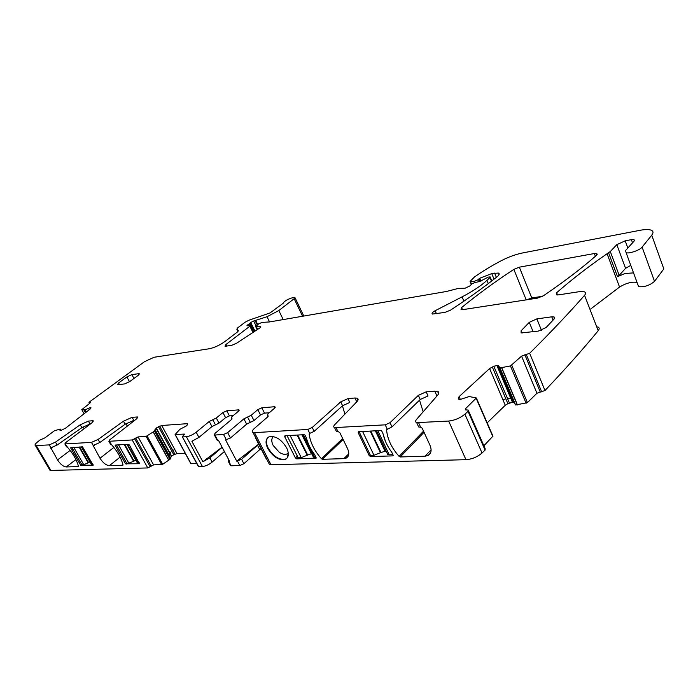 <?xml version="1.0" encoding="UTF-8"?>
<svg xmlns="http://www.w3.org/2000/svg" width="700" height="700" viewBox="0 0 700 700"><rect width="100%" height="100%" fill="white"/><g stroke="black" fill="none" stroke-linecap="round" stroke-linejoin="round"><path stroke-width="1.05" d="M285.871 435.689L284.707 436.73L295.426 457.957L296.66 458.867L316.207 458.071M284.707 436.73L284.996 435.733L304.089 434.691L304.99 435.111L306.442 438.025C307.877 443.748 310.686 449.383 314.851 454.921L316.059 458.22M468.492 410.795L485.153 448.709L485.091 450.109L482.037 452.996C477.347 456.977 471.984 459.218 465.955 459.69L270.996 464.748L254.494 432.644L307.79 429.459L309.733 433.379L309.146 433.983L309.82 433.37M465.955 459.69L448.665 421.05L416.675 422.642C415.293 422.065 415.249 420.989 416.544 419.414L437.684 395.132C439.233 393.243 439.18 391.965 437.526 391.3L438.611 393.724M418.67 422.844L420.656 427.192L422.188 428.216L429.966 445.226C431.918 450.021 431.322 453.425 428.172 455.438L425.058 456.216L400.225 456.96L399.114 456.391C391.457 447.729 387.284 438.83 386.584 429.704L392.009 426.895L420.236 399.473L428.024 395.964L426.16 391.825L437.526 391.3M420.236 399.473L418.355 395.342L390.04 422.678L385.227 424.839L334.556 427.613C333.358 427.105 333.454 426.081 334.854 424.55L356.755 401.844L354.918 398.002L357.114 398.169C358.558 398.773 358.444 399.998 356.755 401.844M348.757 453.871L343.866 458.64L346.325 458.036C349.099 456.242 349.493 453.049 347.498 448.481L339.85 432.731L338.511 431.769L336.507 431.629L335.755 430.089M343.866 458.64L322.438 459.287L321.44 458.754C314.335 450.695 310.24 442.435 309.146 433.983M393.225 455.367L392.674 455.884L393.207 455.332L391.764 452.279C387.328 446.32 384.466 440.248 383.189 434.079L381.71 430.946L380.695 430.491L358.382 431.76L358.243 432.766L369.18 455.595L370.099 454.676M369.18 455.595L370.545 456.566L392.674 455.884M286.606 447.764C281.05 438.996 275.091 435.4 268.739 436.957C265.51 439.101 265.213 442.969 267.82 448.569C273.341 457.266 279.283 460.827 285.661 459.27C288.838 457.188 289.152 453.355 286.606 447.764M268.695 462.998L269.483 464.529L270.996 464.748M258.685 444.124L236.749 461.177L241.596 459.305L257.521 445.235L259.761 449.593L261.275 448.569M259.761 449.593L243.898 463.706L241.596 459.305M269.483 464.529L253.006 432.495C251.65 431.848 252.079 430.517 254.293 428.505L267.461 417.104L267.846 413.98L274.479 408.257L274.96 406.805L274.321 406.752L261.817 407.811L257.801 409.649L251.239 415.231L243.915 418.828L227.64 432.626L223.554 434.499L214.883 435.015L217.691 440.335L218.461 440.291L229.6 461.396L228.821 461.423L231.123 465.78L239.846 465.552L243.898 463.706M231.123 465.78L230.318 465.176M222.171 447.317L209.869 457.87L212.126 462.096L224.385 451.517M212.126 462.096C208.819 464.713 205.581 466.183 202.423 466.524L198.686 466.62L182.385 436.905L184.293 434.061L175.088 434.56L179.83 429.371L186.559 425.819L187.582 424.533L187.373 423.675L161.718 425.495L156.275 427.998L154.534 431.104L146.125 436.406L138.101 436.914L132.213 439.95L108.868 441.289L109.638 439.906L136.316 419.081L137.471 416.964L132.134 417.322L123.454 421.199L98.087 439.442L91.49 442.382L64.846 443.931L65.678 442.601L91.91 422.826L93.179 420.787L92.636 420.744L88.419 421.111L80.237 424.777L55.475 442.12L49.254 444.902L35.429 445.594C34.475 445.095 35.219 443.844 37.66 441.858L39.953 440.037L44.984 437.832L54.355 430.806L60.165 429.065L59.964 430.264L60.751 430.526L65.546 428.172L90.064 409.124L90.991 407.811L90.335 407.575L84.901 409.92L81.777 409.649L89.889 403.191L90.3 402.526L88.996 402.649L89.407 401.984L144.498 361.672L154.07 357.262L209.309 348.74C214.436 347.655 219.643 345.24 224.936 341.504L237.326 332.062L238.315 330.627L236.828 329.166L237.807 327.757L245.088 322.236L248.973 320.206L270.078 312.935L283.316 303.152C283.99 301.446 286.668 299.757 291.34 298.078L294.849 297.36L294.158 298.707L278.828 310.546L267.006 316.724L253.627 321.011L250.714 322.525L246.89 325.824L250.276 325.447L249.874 326.2L225.873 344.558L224.998 346.185L225.829 346.194L231.91 345.257L236.88 343.061L258.046 329.105C260.164 327.898 261.047 327.031 260.68 326.524L255.675 326.602L258.624 323.881L262.019 322.429L269.526 321.939L446.451 291.48L458.439 288.382L465.045 288.243L469.814 285.976L471.765 283.999L474.775 282.564L479.727 281.505L488.189 277.113L490.105 276.894L490.009 277.515L486.955 280.35C480.988 285.845 472.692 291.349 462.07 296.87L435.129 310.739C432.346 312.314 431.454 313.416 432.46 314.055L444.92 312.401L450.476 310.188C467.985 298.672 483.543 287.534 497.149 276.754C499.398 274.89 499.791 273.648 498.33 273.044L491.741 273.604L479.771 278.233L477.873 279.851L474.224 281.365L470.076 281.444L474.407 277.043C482.309 271.416 491.33 265.93 501.471 260.601C508.637 256.918 515.707 254.362 522.699 252.928L640.062 230.3C644.805 229.399 648.375 229.32 650.773 230.037C653.354 230.947 653.669 232.654 651.735 235.174L642.119 247.109C639.896 250.18 629.108 253.925 626.106 252.682L625.555 250.53L634.235 240.949L634.025 239.619L631.4 239.662L625.196 240.826L616.814 244.668L610.295 251.527L607.084 253.741C588.709 266.402 571.9 279.396 556.64 292.723L556.351 294.831L558.626 294.866L579.32 291.672L584.185 291.751C585.891 292.381 586.014 293.571 584.553 295.312L584.421 295.479C568.829 313.224 550.576 332.491 529.664 353.29L521.561 356.134L510.457 365.942L499.975 367.911L498.356 365.61L496.886 365.514L493.824 366.284L489.606 368.541L459.104 396.637L458.264 398.283L459.069 399.42L460.075 399.543L469.184 396.533L476.35 397.967L465.623 408.599L465.509 409.902L468.169 410.043L468.055 411.364L464.914 414.181C460.11 418.092 454.685 420.385 448.665 421.05M198.345 465.981L198.686 466.62M190.82 463.654L196.805 463.654M185.202 453.267L176.995 453.6L173.784 454.729L171.377 456.26L169.977 459.331L162.689 464.284L147.123 436.012M49.884 468.738L50.015 470.321L50.89 470.444L147.787 467.941L153.606 464.914L162.689 464.284M651.735 235.174L663.819 268.931L654.517 281.348L642.119 247.109M637.875 284.672L638.61 286.676C644.376 287.227 649.679 285.451 654.517 281.348M636.869 282.424C631.855 281.566 626.08 283.115 619.544 287.053L590.809 308.91M515.655 404.985L514.404 402.5L515.655 404.985L527.433 402.658L536.935 393.251L544.976 390.521C565.294 369.127 582.995 349.239 598.089 330.864L598.229 330.697C599.629 328.886 599.462 327.609 597.739 326.865M515.419 404.898L514.5 402.929L512.47 402.316L507.894 403.646L505.269 405.265L487.165 422.844M483.866 445.777L492.949 436.144L476.499 398.326M542.614 296.275L531.764 297.955L526.846 299.766M340.734 401.879L347.961 398.606L349.799 402.456L342.58 405.72L340.734 401.879L312.235 427.455L307.79 429.459M347.961 398.606L354.918 398.002M418.355 395.342L426.16 391.825M196.192 432.224L198.94 437.386L211.96 426.589L209.256 421.461L196.192 432.224C192.806 434.787 189.543 436.284 186.401 436.713L182.7 436.931M209.256 421.461L216.317 418.005L222.915 412.554L225.575 417.664L219.004 423.132L216.317 418.005M214.883 435.015L214.366 434.963L214.97 433.405L231.21 419.781L231.84 416.754L238.394 411.267L238.945 409.85L226.765 410.786L222.915 412.554M253.006 432.495L254.494 432.644M554.146 318.964L554.059 316.908L551.758 316.829L536.856 318.885L529.288 322.332L521.106 330.794L521.115 332.938L538.256 331.109L546.07 327.556L554.146 318.964M119.42 384.571L118.554 383.005L126.884 376.933L131.862 374.623L138.609 373.695L139.081 374.57M118.554 383.005L117.39 384.738L124.679 383.906L129.754 381.544L138.119 375.41L139.221 373.713L138.609 373.695M594.37 253.531L519.347 267.164L513.844 269.386C494.988 281.776 477.575 294.499 461.597 307.571L461.029 309.627L462.787 309.654L537.364 298.148L543.489 295.733C564.209 281.619 581.892 268.144 596.531 255.281L596.776 253.505L594.37 253.531L595.403 256.27M420.656 427.192L418.661 426.983L417.734 424.953M434.744 391.081L436.608 395.255L437.605 395.22M423.176 411.793L419.527 400.164M344.899 414.137L342.449 405.842M342.58 405.72L314.169 431.375L309.733 433.379M266.324 458.955L255.447 437.824M268.004 437.43C265.869 439.898 265.939 443.485 268.214 448.21C273.726 456.907 279.676 460.469 286.046 458.911L286.834 458.395M257.521 445.235L259.035 444.211M236.749 461.177L225.584 439.906L230.449 437.999L246.654 424.148L253.96 420.56L251.239 415.231M228.821 461.423L228.296 461.352L228.76 459.804M209.869 457.87L202.877 461.755L222.084 447.151M198.94 437.386L191.896 441.28L202.877 461.755M176.995 453.6L174.808 449.566L172.856 450.398L174.93 454.204M173.784 454.729L171.815 451.124L169.925 452.988L171.605 456.067M170.362 457.555L169.006 455.07L169.741 453.25L171.377 456.26M170.126 459.139L169.12 457.31L169.977 459.331M168.752 460.338L168.105 458.859L168.866 460.25M78.435 466.524L78.47 466.156C76.632 459.839 72.993 453.565 67.559 447.317L65.144 443.957M78.382 466.567L66.255 466.952C63.262 466.602 60.366 464.258 57.558 459.918L50.846 447.834L57.164 445.025L81.874 427.656L80.237 424.777M122.946 465.176L122.981 464.8C121.249 458.124 117.504 451.483 111.746 444.885L109.218 441.324M122.876 465.229L109.34 465.657C106.032 465.299 102.918 462.823 100.004 458.246L93.118 445.48L99.829 442.514L125.143 424.235L123.454 421.199M116.48 447.781L115.281 445.051L128.476 444.308L129.456 445.078L139.457 463.733L125.51 463.82L116.48 447.781L117.539 446.95M70.63 447.842L82.521 446.828L93.17 465.176L80.692 465.229L70.63 447.842L71.155 447.449M633.36 272.886L624.969 273.534L617.496 276.658L619.176 275.38L610.295 251.527M544.976 390.521L529.664 353.29M517.484 404.95L516.548 403.148L517.317 404.967M514.5 402.929L513.126 399.683L511.149 398.379L512.811 402.308M509.434 403.016L507.43 398.309L510.773 398.283L512.47 402.316M505.269 405.265L503.02 400.006L505.776 398.676L507.894 403.646M485.091 450.109L468.055 411.364M630.691 265.396L625.572 268.345L619.176 275.38M88.419 421.111L90.055 423.99L81.874 427.656M83.02 426.904L84.07 428.741M66.544 446.373L66.859 446.924M132.134 417.322L133.814 420.359L125.143 424.235M125.982 423.658L127.33 426.09M110.618 443.8L110.985 444.456M211.96 426.589L219.004 423.132M233.223 415.599L229.425 415.896L225.575 417.664M217.691 440.335L216.912 439.784M257.801 409.649L260.505 414.951L253.96 420.56M260.505 414.951L264.504 413.123L269.29 412.738M273.455 436.555C271.329 438.392 271.233 441.35 273.158 445.436L279.291 452.323C282.433 454.335 285.084 454.843 287.236 453.854L288.269 453.04M115.684 445.007L115.159 445.419M126.551 462.98L125.51 463.82M125.291 460.617L124.197 461.484M81.681 464.468L80.692 465.229M80.447 462.236L79.415 463.024M72.931 449.312L71.925 450.065M220.832 344.181L222.653 343.088M127.575 444.36L137.926 462.892L136.972 462.227M137.926 462.892L139.379 462.849M124.241 444.544L133.612 461.282L135.8 460.136M133.612 461.282L128.826 463.181L126.709 463.251L116.428 444.973M81.795 446.863L91.858 464.371L91.061 463.838M91.858 464.371L93.074 464.336M79.091 447.011L88.2 462.84L89.941 461.886M88.2 462.84L83.711 464.634L81.821 464.695L71.829 447.414M287.035 435.619L298.174 457.739L301.245 457.634L307.694 455.026L297.701 435.041M315.963 457.161L314.527 457.205L303.328 434.726M312.76 455.849L313.355 457.056L314.527 457.205M311.658 453.635L307.694 455.026M359.082 431.672L370.449 455.411L373.984 455.298L380.984 452.498L370.781 431.034M392.901 454.685L389.261 454.808L377.842 430.649M387.047 453.049L387.783 454.606L389.261 454.808M386.067 450.975L380.984 452.498M385.534 441.578L382.935 433.536M297.369 456.146L295.426 457.957M296.66 458.867L298.078 457.546M385.227 424.839L387.205 429.056M336.105 427.77L338.065 431.795M316.277 457.844L315.831 458.273M482.037 452.996L464.914 414.181M431.113 449.776L425.058 456.216M400.225 456.96L424.051 432.294M399.114 456.391L423.535 431.148M386.584 429.704L387.249 429.056M390.04 422.678L392.009 426.895M322.438 459.287L343.131 439.495M321.44 458.754L342.65 438.506M312.235 427.455L314.169 431.375M370.545 456.566L371.744 455.367M358.243 432.766L359.17 431.874M239.846 465.552L237.536 461.151M223.554 434.499L226.371 439.863M186.401 436.713L202.423 466.524M184.301 434.613L183.986 434.026M191.056 463.82L175.245 434.578M187.469 424.83L186.83 423.631M174.808 449.566L161.718 425.495M172.856 450.398L159.644 426.134M171.815 451.124L158.489 426.668M169.925 452.988L156.275 427.998M169.741 453.25L156.048 428.181M169.006 455.07L154.989 429.433M169.12 457.31L154.691 430.929M169.015 457.573L154.534 431.104M168.105 458.859L153.396 432.014M168.009 458.981L153.282 432.092M161.7 464.677L146.125 436.406M153.606 464.914L138.101 436.914M151.191 466.025L135.669 438.034M150.202 466.83L134.654 438.83M147.787 467.941L132.213 439.95M50.951 447.808L49.254 444.902M50.89 470.444L36.295 445.681M93.24 445.454L91.49 442.382M61.04 430.465L60.252 429.1L61.04 430.465M90.799 408.406L90.335 407.575M90.694 408.546L90.16 407.61M89.233 409.771L88.375 408.249M86.38 411.985L85.155 409.832M86.161 412.151L84.901 409.92M85.531 412.65L84.061 410.06M85.487 412.685L84 410.069M84.105 413.752L81.777 409.649L84.096 413.761M89.679 403.358L89.285 402.649M302.566 316.251L294.158 298.707M283.22 319.585L278.828 310.546M269.57 321.93L267.006 316.724M257.757 324.555L255.789 320.574M257.267 324.922L255.194 320.731M256.043 325.876L253.627 321.011M254.87 330.881L250.714 322.525M254.047 331.363L249.979 323.181M249.655 325.474L248.92 323.995M248.316 325.675L247.835 324.713M252.814 332.106L249.874 326.2M226.642 346.071L225.873 344.558M257.661 329.315L256.296 326.567M491.514 281.146L490.009 277.515M488.302 283.605L486.955 280.35M463.907 301.175L462.07 296.87M436.424 313.714L435.129 310.739M496.37 277.366L494.611 273.088M494.051 279.186L491.741 273.604M480.979 281.111L479.771 278.233M480.191 281.391L479.08 278.731M478.66 281.733L477.873 279.851M474.731 282.572L474.224 281.365M471.546 284.2L470.4 281.479M619.544 287.053L607.084 253.741M617.496 276.658L608.589 252.787M557.532 294.971L556.64 292.723M598.22 330.697L584.561 295.321M541.695 391.869L526.347 354.664M540.216 391.904L524.869 354.751M536.935 393.251L521.561 356.134M527.433 402.658L511.787 365.295M526.12 403.296L510.457 365.942M516.731 403.165L501.795 367.806M516.548 403.148L501.629 367.824M514.684 402.692L499.975 367.911M514.404 402.5L499.739 367.832M513.126 399.683L498.881 366.021M511.149 398.379L497.219 365.496M510.773 398.283L496.886 365.514M507.43 398.309L493.824 366.284M505.776 398.676L492.275 366.931M503.02 400.006L489.606 368.541M460.381 399.543L459.104 396.637M458.675 399.201L458.264 398.283M492.923 436.809L476.298 398.589M466.235 409.981L465.623 408.599M531.764 297.955L519.347 267.164M526.199 299.871L513.844 269.386M462.499 309.689L461.597 307.571M616.814 244.668L625.572 268.345M627.83 247.993L625.196 240.826M631.4 239.662L632.59 242.918M237.991 331.485L236.828 329.166M57.164 445.025L55.475 442.12M93.161 421.662L92.636 420.744M99.829 442.514L98.087 439.442M137.436 418.014L136.832 416.911M212.791 419.738L215.486 424.856M229.425 415.896L226.765 410.786M238.385 409.806L238.892 410.786M231.525 418.259L231.919 419.011M230.449 437.999L227.64 432.626M243.915 418.828L246.654 424.148M247.572 417.034L250.311 422.354M261.817 407.811L264.504 413.123M274.321 406.752L274.881 407.864M267.654 415.537L268.1 416.404M553.061 320.11L551.758 316.829M522.051 333.086L521.106 330.794M529.288 322.332L533.129 331.765M541.468 330.277L536.856 318.885M131.862 374.623L133.954 378.464M126.884 376.933L129.5 381.727M66.255 466.952L75.906 459.567M57.558 459.918L70.131 450.424M50.907 448.56L52.308 447.519M109.34 465.657L120.111 457.135M100.004 458.246L113.89 447.422M93.161 446.241L94.517 445.209M127.339 463.234L126.166 464.17M82.442 464.677L81.296 465.57M118.528 444.85L128.826 463.181M124.766 444.509L134.006 461.029M73.71 447.309L83.711 464.634M79.599 446.985L88.576 462.604M301.245 457.634L290.098 435.453M307.256 455.332L297.115 435.067M311.308 453.644L301.91 434.805M373.984 455.298L362.6 431.48M380.529 452.821L370.186 431.069M384.912 451.01L375.34 430.78M416.675 422.642L418.661 426.983M430.526 452.926L428.172 455.438M334.556 427.613L336.507 431.629M348.084 456.312L346.325 458.036M228.296 461.352L230.589 465.701M198.38 466.576L182.385 436.905M190.907 463.794L175.088 434.56M50.015 470.321L35.429 445.594M89.478 403.515L88.996 402.649M303.8 316.041L295.041 297.754M253.409 331.748L250.373 325.649M260.68 327.101L260.312 326.349M257.154 329.586L255.675 326.602M491.776 280.945L490.245 277.226M499.021 274.733L498.33 273.044M471.319 284.401L470.076 281.444M638.61 286.676L626.106 252.682M499.809 367.894L515.497 404.967M498.356 365.61L513.949 402.474M597.179 254.555L596.776 253.505M357.114 398.169L357.998 400.041M634.419 240.704L634.025 239.619M66.561 446.889L64.846 443.931M137.742 417.454L137.471 416.964M110.635 444.421L108.868 441.289M187.626 424.148L187.373 423.675M239.181 410.305L238.945 409.85M231.28 418.206L231.787 419.195M232.024 418.775L231.779 418.311M214.366 434.963L217.175 440.274M274.951 406.796L275.223 407.321M267.365 415.485L267.942 416.623M268.223 416.132L267.951 415.59M554.628 318.325L554.059 316.908M288.269 453.075L287.402 457.677M288.251 452.918L287.236 453.854M127.006 444.386L137.296 462.805M81.322 446.889L91.332 464.31M313.355 457.056L302.26 434.787M387.783 454.606L376.486 430.719"/></g></svg>
